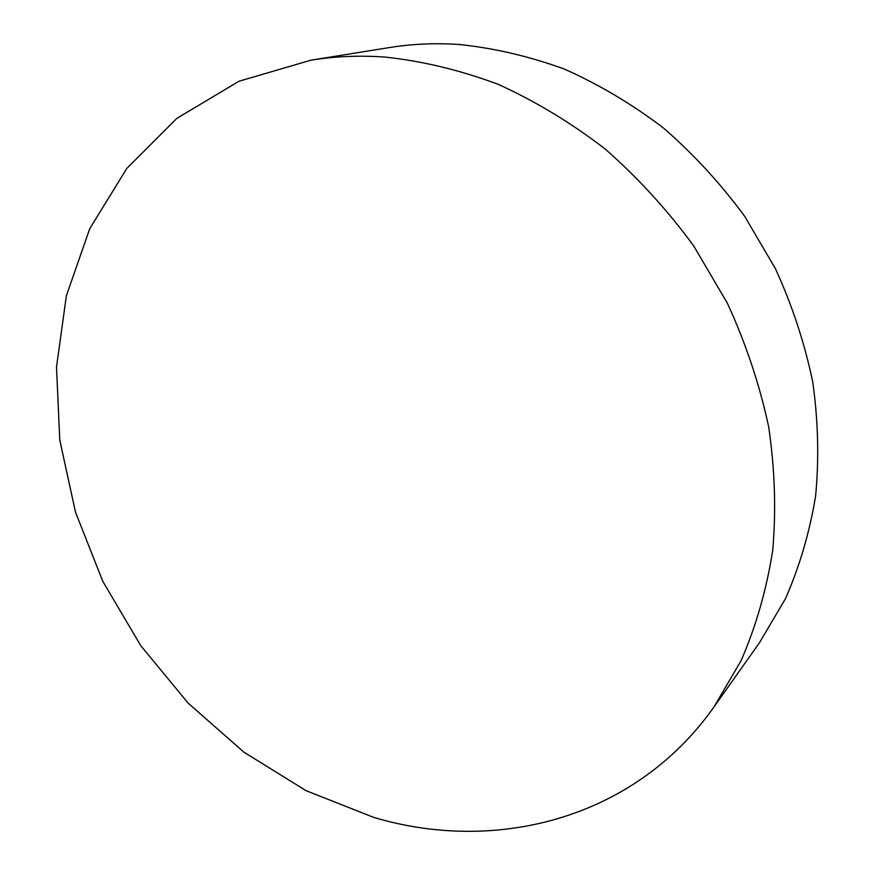 <?xml version="1.0" encoding="UTF-8"?>
<svg xmlns="http://www.w3.org/2000/svg" width="875" height="875" viewBox="0 0 875 875"><rect width="100%" height="100%" fill="white"/><g stroke="black" fill="none" stroke-linecap="round" stroke-linejoin="round"><path stroke-width="1.31" d="M713.836 707.153L759.664 642.469L785.466 598.675C799.509 566.737 809.55 532.58 815.587 496.213C819.142 458.948 818.202 420.919 812.766 382.113C804.705 343.35 792.269 305.528 775.425 268.658L744.68 216.311C720.617 183.553 693.525 154.109 663.403 127.969C631.947 104.059 598.905 84.416 564.287 69.048C529.211 56.273 494.102 48.081 458.938 44.461C435.072 42.908 411.863 43.947 389.309 47.578L311.03 60.156L239.017 81.233L176.936 118.289L126.798 168.438L89.786 228.605L66.369 295.794L56.503 367.15L59.773 440.092L75.513 512.236L102.856 581.438L140.798 645.717L188.223 703.205L243.819 752.106L306.119 790.694L373.384 817.272C494.911 853.803 634.211 819.766 713.836 707.153L741.136 660.57C755.967 626.434 766.489 589.761 772.691 550.572C776.223 510.311 774.889 469.098 768.688 426.934C759.664 384.738 745.883 343.492 727.366 303.188L693.678 245.897C667.395 210.011 637.897 177.723 605.172 149.023C571.058 122.762 535.347 101.183 498.028 84.263C460.294 70.197 422.647 61.13 385.077 57.061C359.614 55.278 334.939 56.306 311.03 60.156"/></g></svg>
